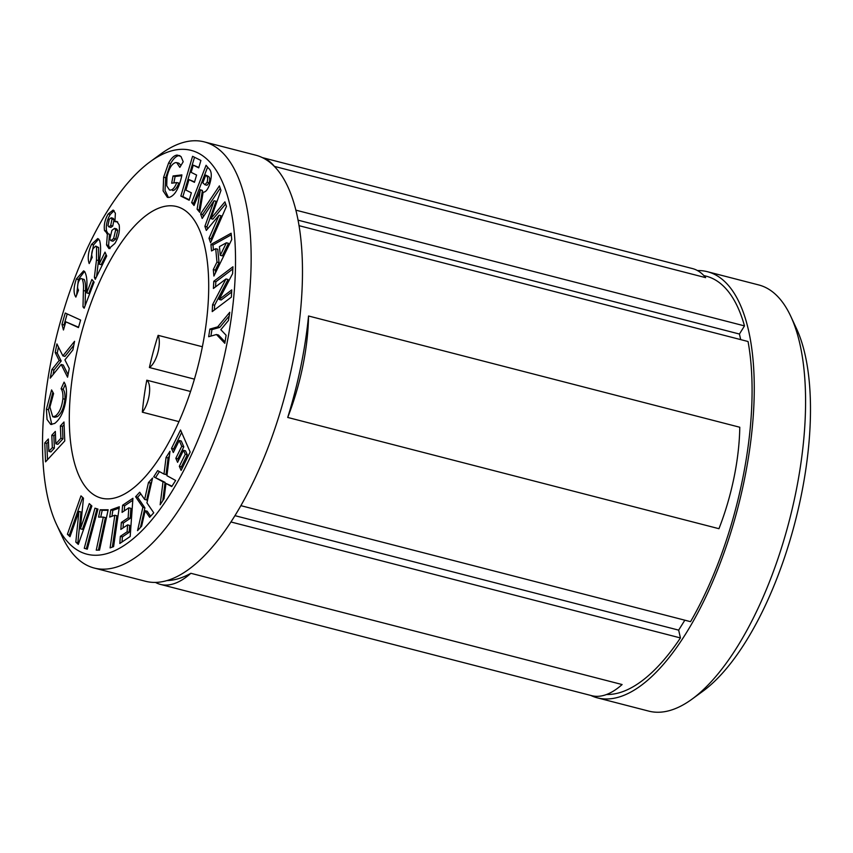 <?xml version="1.0" encoding="UTF-8"?>
<svg xmlns="http://www.w3.org/2000/svg" width="853" height="853" viewBox="0 0 853 853"><rect width="100%" height="100%" fill="white"/><g stroke="black" fill="none" stroke-linecap="round" stroke-linejoin="round"><path stroke-width="1.28" d="M790.774 316.324L796.457 328.533A208.484 83.871 104.5 0 1 801.01 496.531A208.484 83.871 104.5 0 1 702.893 691.218L692.007 699.151A220.063 88.531 -75.5 0 0 795.582 493.652A220.063 88.531 -75.5 0 0 790.774 316.324A220.063 88.531 -75.5 0 0 758.701 284.934L707.361 271.691A220.063 88.531 -75.5 0 0 697.466 270.55M226.024 348.184A208.484 83.871 -75.5 0 0 150.107 161.782A208.484 83.871 -75.5 0 0 51.99 356.469A208.484 83.871 -75.5 0 0 56.543 524.467A208.484 83.871 -75.5 0 0 143.784 528.817A208.484 83.871 -75.5 0 0 226.024 348.184M150.107 161.782L160.993 153.849A220.063 88.531 104.5 0 1 204.251 141.886A220.063 88.531 104.5 0 1 241.132 350.604A220.063 88.531 104.5 0 1 94.299 568.066A220.063 88.531 104.5 0 1 62.226 536.676L56.543 524.467M308.541 315.994L739.786 427.246A128.632 51.745 104.5 0 1 733.975 477.755A128.632 51.745 104.5 0 1 718.951 528.7L287.717 417.448A215.436 86.665 -75.5 0 0 300.8 366.587A215.436 86.665 -75.5 0 0 308.541 315.994A128.632 51.745 104.5 0 1 302.73 366.502A128.632 51.745 104.5 0 1 287.717 417.448M190.582 391.495L146.791 380.193A18.393 7.4 104.5 0 1 148.817 397.135A18.393 7.4 104.5 0 1 142.344 412.191L179.002 421.649M202.374 346.744L158.114 335.336A18.393 7.4 104.5 0 1 158.477 350.061A18.393 7.4 104.5 0 1 149.392 367.526L194.441 379.148M94.299 568.066L145.639 581.309A220.063 88.531 -75.5 0 0 292.462 363.847A220.063 88.531 -75.5 0 0 255.591 155.139L204.251 141.886M146.791 380.193A150.576 60.574 -75.5 0 0 142.344 412.191M76.162 355.317A150.576 60.574 -75.5 0 0 101.39 498.131A150.576 60.574 -75.5 0 0 201.852 349.335A150.576 60.574 -75.5 0 0 176.624 206.533A150.576 60.574 -75.5 0 0 76.162 355.317M590.756 695.419A220.063 88.531 -75.5 0 0 597.409 697.861A220.063 88.531 -75.5 0 0 744.242 480.41A220.063 88.531 -75.5 0 0 707.361 271.691M240.951 505.68L690.546 621.666A215.436 86.665 -75.5 0 0 742.313 480.495A215.436 86.665 -75.5 0 0 748.049 341.509L298.987 225.661M166.932 475.697L175.643 480.463L171.73 486.583L165.972 483.438L164.053 498.642L160.14 504.773L163.019 481.838L153.732 476.774L157.645 470.632L163.989 474.055L166.047 457.453L169.982 451.28L166.932 475.697M132.94 498.259L130.178 536.505L119.825 543.478L120.337 536.356L127.108 531.792L127.609 524.872L120.838 529.436L121.339 522.441L128.11 517.878L128.835 507.812L122.064 512.376L122.587 505.232L132.94 498.259M108.15 509.774L99.513 550.153L96.25 550.153L103.32 517.099L98.575 517.099L100.142 509.774L108.15 509.774M91.879 506.01L78.295 544.406L75.821 542.103L78.924 511.416L69.989 536.676L67.398 534.266L80.982 495.87L83.466 498.195L80.374 528.796L89.288 503.611L91.879 506.01M46.403 409.195L51.596 389.928L53.59 393.542L49.9 407.084L52.737 416.744L55.285 416.115C59.369 412.948 61.906 407.148 62.877 398.714C63.175 394.107 62.578 390.781 61.096 388.755L64.06 382.133C66.086 385.161 66.854 389.992 66.331 396.602C64.881 409.6 60.989 418.556 54.667 423.461L50.722 424.442L47.043 419.463L46.403 409.195L48.461 409.728L52.854 392.199M63.453 329.994L61.97 324.364L65.244 313.03L80.619 320.067L78.455 327.584L65.82 321.816L63.453 329.994M93.03 248.703C91.602 252.189 91.346 255.058 92.252 257.318L89.192 263.566C87.379 258.31 88.158 251.923 91.516 244.384L97.754 238.541L99.556 240.29C100.825 244.843 100.921 250.675 99.844 257.766L99.129 264.142L105.015 252.136L106.7 255.996L95.259 279.347L94.384 277.353L96.464 260.005L96.581 246.986L95.749 246.09L93.03 248.703M180.985 156.504L183.203 161.739L179.834 167.38L176.731 162.656L175.654 162.592C171.848 163.669 168.947 168.436 166.975 176.88L166.708 185.762L169.502 190.006L170.6 190.07C172.85 189.824 174.908 187.329 176.763 182.563L171.666 183.192L173.052 175.974L181.892 174.886L181.593 176.582C178.746 188.908 174.566 195.859 169.065 197.438L167.391 197.352L163.126 190.891L163.627 177.221L168.595 163.008C171.421 158.008 174.247 155.363 177.072 155.075L180.985 156.504M191.648 202.598L206.074 165.279L208.612 168.34C211.875 170.952 212.13 176.55 209.369 185.133C207.439 190.027 205.37 192.362 203.153 192.149L199.719 212.333L197.096 209.177L200.37 189.952L194.036 205.498L191.648 202.598L193.695 203.131L207.62 167.135M210.904 244.47L231.131 233.232L231.739 239.565L213.911 276.052L213.293 269.569L216.971 262.084L215.702 248.713L211.523 250.963L210.904 244.47L212.962 245.003L231.291 234.82M217.686 326.87L229.777 312.283L228.476 320.44L220.82 329.695L226.109 335.25L224.819 343.311L216.459 334.515L208.654 336.722L209.881 329.077L217.686 326.87L219.743 327.403L229.18 316.005M213.783 281.277L232.944 266.776L232.592 273.674L219.146 299.446L231.76 289.903L231.387 297.111L212.226 311.612L212.578 304.681L225.981 278.963L213.41 288.485L213.783 281.277L215.83 281.81L232.837 268.951M200.615 213.911L219.392 185.869L220.97 190.432L210.851 218.624L224.904 201.862L226.461 206.362L210.574 242.774L209.017 238.275L219.05 215.255L206.309 230.417L204.891 226.301L214.05 200.764L202.193 218.464L200.615 213.911L202.673 214.444L220.213 188.246M180.836 196.083L192.575 156.302L200.903 160.449L198.717 167.86L193.268 165.151L191.147 172.349L196.595 175.057L194.452 182.329L189.003 179.62L185.911 190.091L191.36 192.799L189.163 200.231L180.836 196.083L182.894 196.617L194.505 157.261M110.058 248.596L108.598 245.483L109.472 234.191L107.414 233.658L104.492 230.491C103.714 224.925 104.951 219.413 108.203 213.954L113.15 210.051L115.368 213.25L114.942 221.652L116.765 221.364L119.153 224.861C120.017 231.248 118.578 237.465 114.814 243.51L108.971 248.618L106.55 244.96L107.414 233.658L106.742 233.594M78.455 282.119C77.271 285.883 77.292 288.549 78.529 290.105L75.864 297.1C73.337 293.304 73.497 287.269 76.343 278.995L83.605 270.87L84.66 271.574C86.526 275.007 87.251 280.125 86.835 286.928L86.739 292.91L91.868 279.485L94.118 282.108L84.159 308.21L82.997 306.856L83.391 290.51C83.775 285.52 83.359 281.661 82.133 278.92L84.191 279.443L82.133 278.92C80.96 277.939 79.734 279.006 78.455 282.119M61.192 364.498L50.22 378.156L51.905 369.52L59.166 360.488L55.221 352.545L56.906 343.908L62.877 355.861L74.574 341.307L72.889 349.943L64.913 359.891L69.264 368.507L67.568 377.207L61.192 364.498L63.25 365.031L68.069 374.638M64.764 440.948L45.55 461.857L44.761 442.899L48.344 439.007L48.856 451.397L52.332 447.612L51.809 435.222L55.328 431.405L55.84 443.795L60.894 438.293L60.382 425.903L63.975 421.99L64.764 440.948M97.967 509.102L87.283 549.204L84.266 548.276L94.95 508.164L97.967 509.102M119.335 506.767L113.598 546.634L110.112 547.893L114.803 515.255L109.717 517.089L110.762 509.849L119.335 506.767M146.94 502.854L153.743 512.802L149.659 517.302L145.159 510.712L141.63 526.162L137.546 530.651L142.856 507.343L135.595 496.723L139.679 492.234L144.637 499.442L148.465 482.553L152.57 478.032L146.94 502.854M180.548 429.997L190.155 452.015L181.113 470.419L179.333 466.314L185.24 454.286L183.502 450.299L177.595 462.337L175.835 458.317L181.742 446.279L179.215 440.489L173.308 452.527L171.506 448.411L180.548 429.997M262.244 157.581L692.519 268.588A128.632 51.745 104.5 0 1 705.634 277.641L274.399 166.388A215.436 86.665 -75.5 0 0 274.101 166.207M740.713 339.622L739.434 334.035L744.488 325.899L295.81 210.137M744.488 325.899A215.436 86.665 -75.5 0 0 706.209 276.18L703.832 275.562M167.199 580.573A215.436 86.665 -75.5 0 0 190.869 573.291A128.632 51.745 104.5 0 1 160.481 584.412A128.632 51.745 104.5 0 1 155.534 582.45M160.481 584.412L591.715 695.675A128.632 51.745 104.5 0 0 622.114 684.543L190.869 573.291M231.024 521.993L680.438 637.937L678.657 630.132L684.831 620.195M606.579 694.491A215.436 86.665 -75.5 0 0 680.438 637.937M597.409 697.861L648.749 711.114A220.063 88.531 -75.5 0 0 692.007 699.151M158.114 335.336A150.576 60.574 -75.5 0 0 149.392 367.526M262.393 157.645A128.632 51.745 104.5 0 1 274.399 166.388M678.657 630.132L235.033 515.681M739.434 334.035L298.006 220.149M225.043 341.914L218.517 335.048L216.459 334.515M210.894 336.093L211.939 329.61L209.881 329.077M211.939 329.61L219.743 327.403M231.653 292.067L221.204 299.979L219.146 299.446M214.391 309.97L214.636 305.214L212.578 304.681M214.636 305.214L228.039 279.496L225.981 278.963M215.574 286.843L215.83 281.81M215.596 272.619L215.351 270.102L213.293 269.569M215.351 270.102L219.029 262.617L216.971 262.084M219.029 262.617L217.75 249.247L215.702 248.713M213.431 249.94L212.962 245.003M220.277 255.314L222.334 255.847L228.455 243.297L226.397 242.774L219.456 246.602L220.277 255.314L226.397 242.774M225.629 203.974L212.898 219.146L210.851 218.624M211.619 240.375L211.075 238.808L209.017 238.275M211.075 238.808L221.098 215.777L219.05 215.255M207.631 228.839L206.938 226.834L204.891 226.301M206.938 226.834L216.108 201.297L214.05 200.764M203.419 216.619L202.673 214.444M199.997 210.723L197.096 209.177M199.154 209.71L202.428 190.486L200.37 189.952M202.428 190.486L200.146 189.697M194.559 204.166L193.695 203.131M204.933 184.738L206.991 185.272L209.124 182.798C210.062 179.439 209.859 177.328 208.495 176.443L205.776 175.132L202.833 182.766L204.933 184.738L207.076 182.265C208.015 178.917 207.801 176.795 206.437 175.921L205.776 175.132M208.495 176.443L206.437 175.921M209.124 182.798L207.076 182.265M198.845 167.433L193.268 165.151M194.58 181.902L189.003 179.62M189.291 199.805L182.894 196.617M181.028 165.375L178.789 163.19L176.731 162.656M169.502 190.006L170.6 190.07M172.658 190.592C174.908 190.358 176.955 187.852 178.821 183.086L176.763 182.563M173.873 182.915L175.1 176.507L173.052 175.974M175.1 176.507L181.753 175.686M168.425 197.469L165.024 190.422L165.674 177.755L163.627 177.221M165.674 177.755L170.653 163.541L168.595 163.008M170.653 163.541C173.468 158.541 176.294 155.896 179.119 155.609L177.072 155.075M179.119 155.609L179.791 155.566M117.725 221.908L114.942 221.652M108.598 245.483L106.55 244.96M108.15 233.85L106.54 231.024L104.492 230.491M106.54 231.024C105.761 225.459 106.998 219.946 110.25 214.476L108.203 213.954M110.25 214.476L114.121 210.627M110.901 240.663L112.959 241.196L115.699 239.032L117.703 230.481L116.616 228.881L114.558 228.348L111.892 230.395L109.824 239.085L110.901 240.663L113.641 238.499L115.656 229.958L114.558 228.348M108.843 226.866L110.901 227.388L112.756 226.045L114.035 219.616L113.204 218.325L111.157 217.792L109.237 219.306L107.979 225.533L108.843 226.866L110.709 225.512L111.988 219.082L111.157 217.792M114.035 219.616L111.988 219.082M112.756 226.045L110.709 225.512M117.703 230.481L115.656 229.958M115.699 239.032L113.641 238.499M90.45 260.997L93.563 244.907L91.516 244.384M93.563 244.907L98.703 239.043M106.103 254.62L101.176 264.675L99.129 264.142M96.026 277.779L94.384 277.353M96.581 276.649L98.511 260.538L98.628 247.519L96.581 246.986M98.628 247.519L95.749 246.09M76.653 295.031L78.401 279.528L76.343 278.995M78.401 279.528L84.5 271.414M93.425 281.298L88.797 293.443L86.739 292.91M84.522 307.251L82.997 306.856M85.087 305.79L85.449 291.044C85.833 286.054 85.407 282.183 84.191 279.443M64.455 326.528L64.028 324.897L61.97 324.364M64.028 324.897L67.195 313.925M78.551 327.221L65.82 321.816M53.078 374.616L53.963 370.053L51.905 369.52M53.963 370.053L61.224 361.022L59.166 360.488M61.224 361.022L57.268 353.078L55.221 352.545M57.268 353.078L58.452 347.011M73.774 345.38L64.935 356.394L62.877 355.861M52.737 416.744L54.784 417.266L57.332 416.648L55.285 416.115M57.332 416.648C61.427 413.481 63.954 407.681 64.924 399.236L62.877 398.714M64.924 399.236C65.223 394.63 64.636 391.314 63.154 389.288L61.096 388.755M63.154 389.288L65.244 384.607M51.798 424.527L48.461 409.728M47.501 459.735L46.819 443.432L44.761 442.899M46.819 443.432L48.45 441.651M52.332 447.612L54.379 448.145L50.913 451.93L48.856 451.397M54.379 448.145L53.867 435.755L51.809 435.222M53.867 435.755L55.434 434.049M60.894 438.293L62.951 438.826L57.897 444.317L55.84 443.795M62.951 438.826L62.429 426.436L60.382 425.903M62.429 426.436L64.082 424.634M78.657 543.372L75.821 542.103M77.868 542.636L80.982 511.939L78.924 511.416M70.351 535.641L67.398 534.266M69.456 534.799L82.666 497.448M90.972 505.179L82.432 529.329L80.374 528.796M87.315 549.108L84.266 548.276M86.324 548.799L96.975 508.793M98.415 550.153L105.377 517.632L103.32 517.099M100.739 517.099L102.189 510.307L100.142 509.774M102.189 510.307L108.043 510.307M112.351 547.082L116.861 515.788L114.803 515.255M111.967 516.278L112.82 510.371L110.762 509.849M112.82 510.371L119.143 508.1M122.022 541.996L122.395 536.878L120.337 536.356M122.395 536.878L129.166 532.315L127.108 531.792M129.166 532.315L129.667 525.405L127.609 524.872M123.035 527.954L123.397 522.974L121.339 522.441M123.397 522.974L130.168 518.411L128.11 517.878M130.168 518.411L130.893 508.345L128.835 507.812M124.271 510.894L124.634 505.754L122.587 505.232M124.634 505.754L132.791 500.263M150.618 516.246L147.217 511.235L145.159 510.712M140.446 527.453L144.903 507.876L142.856 507.343M144.903 507.876L137.653 497.256L135.595 496.723M137.653 497.256L140.777 493.823M148.465 482.553L150.512 483.086L146.695 499.975L144.637 499.442M150.512 483.086L151.727 481.753M172.018 486.146L165.972 483.438M162.784 500.636L165.077 482.361L163.019 481.838M165.077 482.361L153.732 476.774M155.779 477.296L159.426 471.592M166.047 457.453L168.094 457.976L166.036 474.577L163.989 474.055M168.094 457.976L169.395 455.939M182.084 468.446L181.38 466.847L179.333 466.314M181.38 466.847L187.287 454.809L185.24 454.286M187.287 454.809L185.549 450.832L183.502 450.299M178.554 460.375L177.882 458.839L175.835 458.317M177.882 458.839L183.8 446.812L181.742 446.279M183.8 446.812L181.273 441.022L179.215 440.489M174.268 450.555L173.564 448.934L171.506 448.411M173.564 448.934L181.636 432.492M98.511 260.538L96.464 260.005M85.449 291.044L83.391 290.51"/></g></svg>
